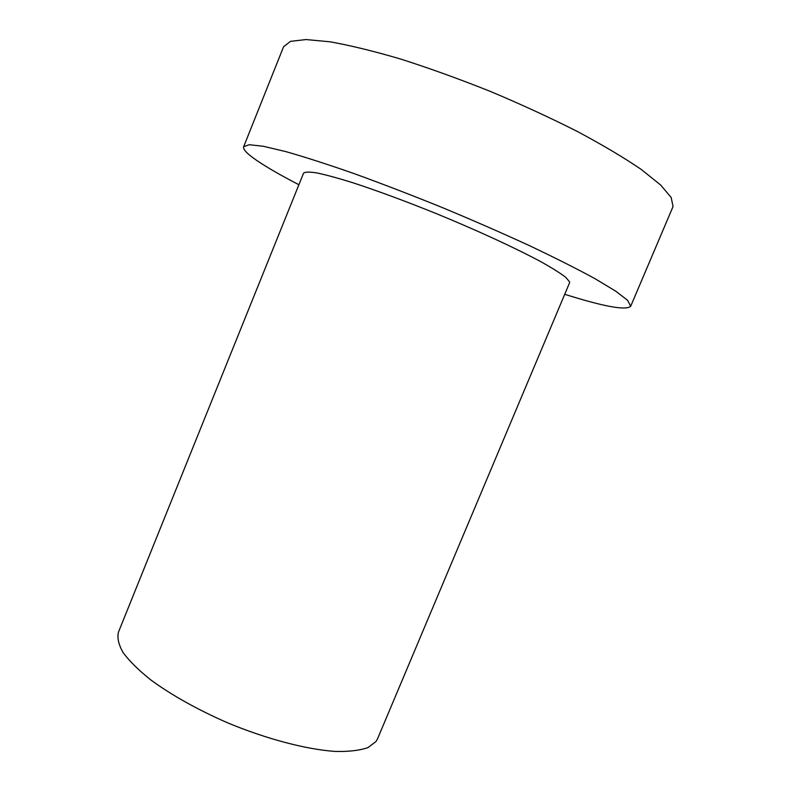 <?xml version="1.0" encoding="UTF-8"?>
<svg xmlns="http://www.w3.org/2000/svg" width="791" height="791" viewBox="0 0 791 791"><rect width="100%" height="100%" fill="white"/><g stroke="black" fill="none" stroke-linecap="round" stroke-linejoin="round"><path stroke-width="1.19" d="M377.495 738.913L376.032 741.503L368.003 747.574C359.935 750.422 349.147 751.717 335.631 751.45C306.631 749.561 266.359 739.021 226.879 722.519C197.018 709.349 171.706 695.19 150.962 680.052C138.771 670.323 129.516 661.207 123.188 652.704C118.63 644.734 117.058 637.882 118.452 632.147L303.536 173.219C305.029 171.865 309.528 171.776 317.033 172.962C326.288 174.92 338.281 178.202 353.013 182.8C377.455 190.799 405.269 201.092 436.444 213.669C477.21 230.399 515.811 248.216 540.817 261.683C552.167 268.03 560.503 273.261 565.832 277.394L569.569 281.873L569.54 282.862L377.495 738.913M564.725 294.301C604.116 306.69 626.106 310.665 630.694 306.246L627.54 300.264L615.695 291.157L595.04 278.709C577.025 268.871 555.183 257.866 529.525 245.685C502.137 233.088 473.147 220.412 442.545 207.667C411.874 195.229 382.508 183.917 354.467 173.733C328.018 164.479 305.168 157.122 285.927 151.635L263.265 146.266L249.214 144.713L243.658 146.721C242.956 148.926 245.922 152.505 252.537 157.449C262.503 164.795 277.957 173.891 298.899 184.738M630.694 306.246L673.042 206.57L671.193 197.523L660.683 185.035L641.214 169.412C623.881 157.607 602.574 144.951 577.272 131.425C550.131 117.721 521.19 104.392 490.44 91.44C459.482 79.09 429.681 68.333 401.017 59.157C373.846 51.168 350.195 45.384 330.065 41.804L305.988 39.55L290.505 41.359L283.564 46.778L243.658 146.721"/></g></svg>
